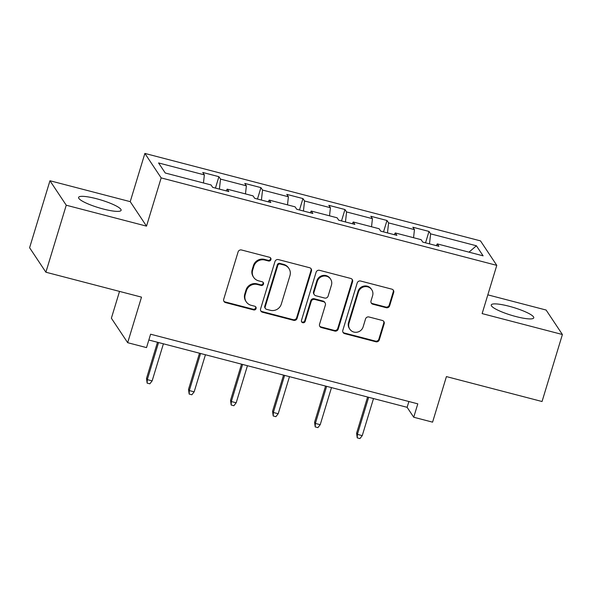 <?xml version="1.0" encoding="UTF-8"?>
<svg xmlns="http://www.w3.org/2000/svg" width="592" height="592" viewBox="0 0 592 592"><rect width="100%" height="100%" fill="white"/><g stroke="black" fill="none" stroke-linecap="round" stroke-linejoin="round"><path stroke-width="0.89" d="M270.921 259.629A1.954 1.88 146.4 0 0 269.634 257.305L241.543 249.987A2.797 2.686 146.4 0 0 238.095 251.926L223.709 299.278A2.797 2.686 146.4 0 0 225.559 302.593L253.65 309.919A1.954 1.88 146.4 0 0 255.84 306.989A1.954 1.88 146.4 0 0 254.767 306.234L251.134 305.287A8.947 8.591 146.4 0 1 245.229 294.668L246.427 290.716A8.947 8.591 146.4 0 1 257.446 284.508L261.079 285.455A1.954 1.88 146.4 0 0 263.27 282.532A1.954 1.88 146.4 0 0 262.197 281.77L258.563 280.823A8.947 8.591 146.4 0 1 252.658 270.204L253.857 266.259A8.947 8.591 146.4 0 1 264.876 260.043L268.516 260.991A1.954 1.88 146.4 0 0 270.921 259.629M253.672 277.367L253.235 276.701A8.947 8.591 146.4 0 1 252.222 269.538L253.42 265.593A8.947 8.591 146.4 0 1 264.439 259.385L268.072 260.332A1.954 1.88 146.4 0 0 270.448 257.757M223.835 301.165A2.797 2.686 146.4 0 0 225.115 301.935L253.206 309.253A1.954 1.88 146.4 0 0 255.581 306.686M246.242 301.824L245.798 301.165A8.947 8.591 146.4 0 1 244.792 294.002L245.991 290.058A8.947 8.591 146.4 0 1 257.002 283.842L260.643 284.796A1.954 1.88 146.4 0 0 263.011 282.221M509.068 306.242A22.215 4.033 16.9 0 0 491.249 304.939A22.215 4.033 16.9 0 0 515.943 316.557A22.215 4.033 16.9 0 0 533.762 317.86A22.215 4.033 16.9 0 0 509.068 306.242M96.415 198.697A22.215 4.033 16.9 0 0 78.595 197.402A22.215 4.033 16.9 0 0 103.282 209.02A22.215 4.033 16.9 0 0 121.108 210.315A22.215 4.033 16.9 0 0 96.415 198.697M386.213 307.699A2.797 2.686 146.4 0 0 389.654 305.761L393.695 292.478A2.797 2.686 146.4 0 0 391.845 289.155L360.646 281.03A2.797 2.686 146.4 0 0 357.205 282.969L342.82 330.321A2.797 2.686 146.4 0 0 344.662 333.636L375.861 341.769A2.797 2.686 146.4 0 0 379.309 339.823L384.178 323.78A2.797 2.686 146.4 0 0 382.336 320.457L368.986 316.979A2.797 2.686 146.4 0 0 365.545 318.925L363.125 326.88A7.481 7.178 146.4 0 1 349.828 329.182A7.481 7.178 146.4 0 1 348.977 323.195L358.449 292.019A7.481 7.178 146.4 0 1 371.746 289.725A7.481 7.178 146.4 0 1 372.597 295.711L371.014 300.906A2.797 2.686 146.4 0 0 372.864 304.221L386.213 307.699L385.769 307.041A2.797 2.686 146.4 0 0 389.218 305.102L393.251 291.819A2.797 2.686 146.4 0 0 393.132 289.925M66.245 205.217L146.513 226.137L130.225 201.657L49.957 180.745L66.245 205.217L45.887 272.216L141.51 297.132L127.672 342.694L146.527 347.608L150.597 334.206L417.797 403.84L413.727 417.242L432.582 422.155L446.42 376.593L542.043 401.517L562.4 334.517L546.113 310.038L487.83 294.853M146.513 226.137L161.165 177.896L496.784 265.364L482.132 313.597L562.4 334.517M311.466 271.047A2.797 2.686 146.4 0 0 309.623 267.732L278.425 259.599A2.797 2.686 146.4 0 0 274.977 261.538L260.591 308.891A2.797 2.686 146.4 0 0 262.441 312.206L293.639 320.339A2.797 2.686 146.4 0 0 297.08 318.4L311.466 271.047L311.029 270.389A2.797 2.686 146.4 0 0 310.904 268.494M319.539 270.315L350.738 278.447A2.797 2.686 146.4 0 1 352.58 281.762L338.195 329.115A2.797 2.686 146.4 0 1 334.754 331.054L321.397 327.576A2.797 2.686 146.4 0 1 319.554 324.253L325.385 305.05A2.797 2.686 146.4 0 0 323.543 301.735L314.685 299.426A2.797 2.686 146.4 0 0 311.244 301.365L305.169 321.36A1.954 1.88 146.4 0 1 301.691 321.959A1.954 1.88 146.4 0 1 301.469 320.39L316.091 272.253A2.797 2.686 146.4 0 1 319.539 270.315M45.887 272.216L29.6 247.737L49.957 180.745M161.165 177.896L144.877 153.424L480.497 240.885L496.784 265.364M425.544 242.831L429.008 231.435L412.846 227.217L414.459 229.637L388.596 222.895L386.99 220.483L370.829 216.272L372.435 218.685L346.579 211.943L344.973 209.531L328.812 205.32L330.417 207.733L304.562 200.991L302.949 198.579L286.787 194.368L288.4 196.781L262.537 190.047L260.931 187.627L244.77 183.416L246.376 185.829L220.52 179.095L218.914 176.682L202.753 172.464L204.358 174.884L158.567 162.948L165.257 173.005L211.048 184.941L212.654 187.353L228.815 191.564L227.21 189.151L226.144 190.868M429.008 231.435L430.621 233.847L476.412 245.776L483.102 255.833L437.31 243.904L438.916 246.316L422.755 242.106L421.149 239.686L395.286 232.952L396.899 235.364L380.737 231.154L379.132 228.741L353.269 222L354.874 224.412L338.713 220.202L337.107 217.789L311.251 211.048L312.857 213.468L296.696 209.25L295.09 206.837L269.227 200.096L270.84 202.516L254.678 198.305L253.065 195.885L227.21 189.151M413.549 237.71L414.459 229.637M387.479 232.908L388.596 222.895M395.286 232.952L394.22 234.669M371.532 226.758L372.435 218.685M345.454 221.963L346.579 211.943M353.269 222L352.203 223.717M329.515 215.806L330.417 207.733M303.437 211.011L304.562 200.991M311.251 211.048L310.186 212.765M287.49 204.862L288.4 196.781M261.42 200.059L262.537 190.047M269.227 200.096L268.161 201.82M245.473 193.91L246.376 185.829M219.395 189.107L220.52 179.095M203.456 182.958L204.358 174.884M119.525 291.405L111.377 318.215L127.672 342.694M130.225 201.657L144.877 153.424M148.836 340.008L407.126 407.318L413.727 417.242M468.997 252.155L476.412 245.776M429.496 243.86L430.621 233.847M437.31 243.904L436.245 245.621M408.887 401.517L407.126 407.318M215.451 188.078L218.914 176.682M257.468 199.03L260.931 187.627M299.485 209.982L302.949 198.579M341.51 220.934L344.973 209.531M383.527 231.879L386.99 220.483M260.717 310.778A2.797 2.686 146.4 0 0 261.997 311.547L293.195 319.68A2.797 2.686 146.4 0 0 296.644 317.734L311.029 270.389M280.216 264.039A1.954 1.88 146.4 0 0 277.803 265.401L265.172 306.959A1.954 1.88 146.4 0 0 266.467 309.283L270.3 310.282A8.947 8.591 146.4 0 0 281.318 304.073L289.947 275.665A8.947 8.591 146.4 0 0 284.049 265.038L280.216 264.039L279.772 263.381A1.954 1.88 146.4 0 0 277.359 264.735L277.803 265.401M265.394 308.528L264.957 307.862A1.954 1.88 146.4 0 1 264.735 306.301L277.359 264.735M288.933 268.502L288.496 267.836A8.947 8.591 146.4 0 0 283.605 264.38L284.049 265.038M279.772 263.381L283.605 264.38M319.673 326.148A2.797 2.686 146.4 0 0 320.96 326.91L334.31 330.395A2.797 2.686 146.4 0 0 337.751 328.449L352.136 281.104A2.797 2.686 146.4 0 0 352.018 279.209M325.075 302.815L324.631 302.149A2.797 2.686 146.4 0 0 323.106 301.069L314.248 298.76A2.797 2.686 146.4 0 0 310.8 300.706L304.732 320.694L305.169 321.36M301.506 321.604A1.954 1.88 146.4 0 0 304.732 320.694M331.439 285.129A7.481 7.178 146.4 0 0 323.358 276.116A7.481 7.178 146.4 0 0 317.297 281.437L313.96 292.418A2.797 2.686 146.4 0 0 315.802 295.741L324.66 298.05A2.797 2.686 146.4 0 0 328.109 296.111L331.439 285.129M330.595 279.143L330.158 278.477A7.481 7.178 146.4 0 0 316.861 280.778L317.297 281.437M314.278 294.661L313.834 293.995A2.797 2.686 146.4 0 1 313.523 291.76L316.861 280.778M371.14 302.793A2.797 2.686 146.4 0 0 372.42 303.563L385.769 307.041M371.746 289.725L371.31 289.059A7.481 7.178 146.4 0 0 358.012 291.36L358.449 292.019M349.828 329.182L349.384 328.516A7.481 7.178 146.4 0 1 348.54 322.529L358.012 291.36M342.946 332.208A2.797 2.686 146.4 0 0 344.226 332.978L375.424 341.103A2.797 2.686 146.4 0 0 378.865 339.164L383.742 323.121A2.797 2.686 146.4 0 0 383.616 321.227M152.144 380.885L149.828 383.823L147.134 383.128L146.505 378.436L147.297 379.627L152.144 380.885L163.407 343.804M147.134 383.128L147.297 379.627L158.56 342.539M146.505 378.436L157.494 342.265M194.161 391.837L191.852 394.775L189.159 394.072L188.522 389.381L189.314 390.572L194.161 391.837L205.431 354.756M189.159 394.072L189.314 390.572L200.584 353.491M188.522 389.381L199.511 353.209M236.186 402.789L233.87 405.727L231.176 405.024L230.54 400.333L231.331 401.524L236.186 402.789L247.449 365.708M231.176 405.024L231.331 401.524L242.602 364.443M230.54 400.333L241.529 364.161M278.203 413.741L275.887 416.679L273.193 415.976L272.564 411.285L273.356 412.476L278.203 413.741L289.466 376.653M273.193 415.976L273.356 412.476L284.619 375.395M272.564 411.285L283.553 375.113M320.22 424.686L317.911 427.631L315.218 426.928L314.581 422.237L315.373 423.428L320.22 424.686L331.49 387.605M315.218 426.928L315.373 423.428L326.643 386.339M314.581 422.237L325.57 386.065M362.245 435.638L359.929 438.576L357.235 437.873L356.599 433.189L357.39 434.373L362.245 435.638L373.508 398.557M357.235 437.873L357.39 434.373L368.661 397.291M356.599 433.189L367.588 397.017M264.439 259.385L264.876 260.043M253.42 265.593L253.857 266.259M252.222 269.538L252.658 270.204M260.643 284.796L261.079 285.455M257.002 283.842L257.446 284.508M245.991 290.058L246.427 290.716M244.792 294.002L245.229 294.668M253.206 309.253L253.65 309.919M225.115 301.935L225.559 302.593M268.072 260.332L268.516 260.991M296.644 317.734L297.08 318.4M293.195 319.68L293.639 320.339M261.997 311.547L262.441 312.206M264.735 306.301L265.172 306.959M352.136 281.104L352.58 281.762M337.751 328.449L338.195 329.115M334.31 330.395L334.754 331.054M320.96 326.91L321.397 327.576M323.106 301.069L323.543 301.735M314.248 298.76L314.685 299.426M310.8 300.706L311.244 301.365M313.523 291.76L313.96 292.418M372.42 303.563L372.864 304.221M348.54 322.529L348.977 323.195M383.742 323.121L384.178 323.78M378.865 339.164L379.309 339.823M375.424 341.103L375.861 341.769M344.226 332.978L344.662 333.636M393.251 291.819L393.695 292.478M389.218 305.102L389.654 305.761"/></g></svg>
